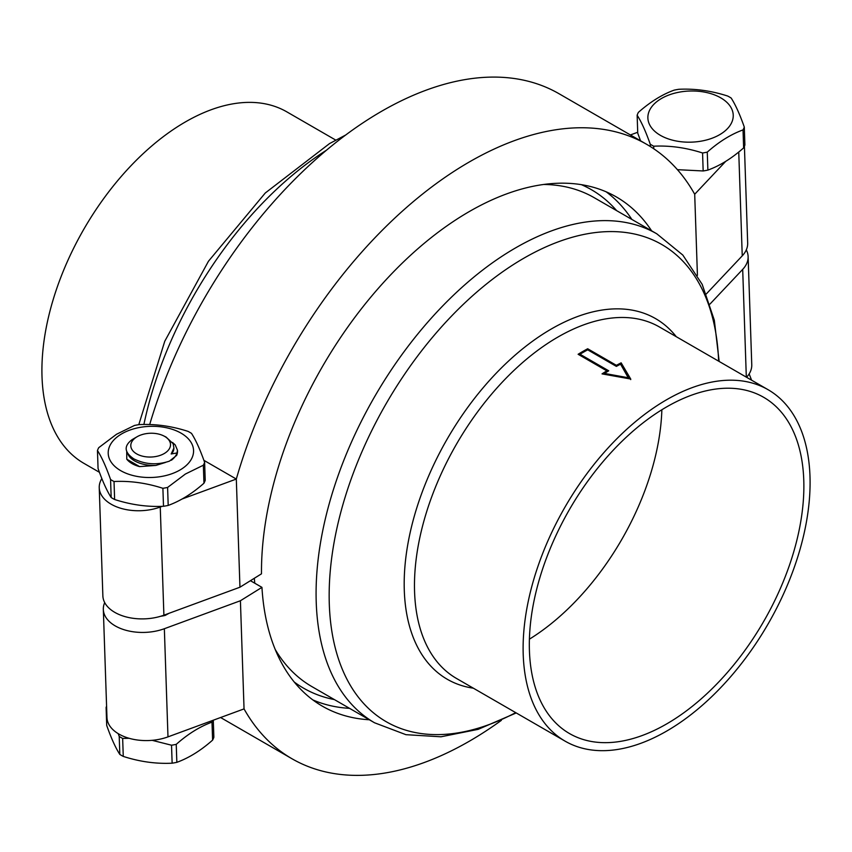 <?xml version="1.0" encoding="UTF-8"?>
<svg xmlns="http://www.w3.org/2000/svg" width="852" height="852" viewBox="0 0 852 852"><rect width="100%" height="100%" fill="white"/><g stroke="black" fill="none" stroke-linecap="round" stroke-linejoin="round"><path stroke-width="1.28" d="M661.855 409.759A194.139 112.091 -60 0 1 529.401 639.17M666.605 406.926A194.139 112.091 -60 0 1 763.669 397.309A194.139 112.091 -60 0 1 793.425 552.873A194.139 112.091 -60 0 1 666.605 723.955A194.139 112.091 -60 0 1 569.53 733.572A194.139 112.091 -60 0 1 539.774 577.997A194.139 112.091 -60 0 1 666.605 406.926M99.439 472.306L83.933 463.36A202.925 117.161 -60 0 1 52.835 300.745A202.925 117.161 -60 0 1 185.395 121.932A202.925 117.161 -60 0 1 286.858 111.878L335.752 140.101M666.605 731.122A202.925 117.161 -60 0 1 565.142 741.176A202.925 117.161 -60 0 1 534.034 578.572A202.925 117.161 -60 0 1 666.605 399.748A202.925 117.161 -60 0 1 768.067 389.694A202.925 117.161 -60 0 1 799.165 552.309A202.925 117.161 -60 0 1 666.605 731.122M602.034 373.879L630.725 379.033L621.151 362.835A202.925 117.161 -60 0 0 616.379 365.327L587.678 348.756A202.925 117.161 -60 0 0 582.896 351.418A202.925 117.161 -60 0 0 578.114 354.272L606.816 370.844A202.925 117.161 -60 0 0 602.034 373.879M616.379 365.327L616.358 365.881A202.254 116.767 -60 0 1 621.119 363.41L621.151 362.835M616.358 365.881L587.678 348.756M578.583 354.538A202.254 116.767 -60 0 1 587.667 349.309M602.715 373.985A202.254 116.767 -60 0 1 606.826 371.387L606.816 370.844M630.725 379.587L621.119 363.41M604.537 373.432L628.584 378.352L620.565 364.177A202.925 117.161 -60 0 0 616.379 366.392L587.678 349.821A202.925 117.161 -60 0 0 580.031 354.24L608.722 370.812A202.925 117.161 -60 0 0 604.537 373.432L628.584 377.798M580.031 354.24L608.275 371.089M312.833 699.907A294.004 169.74 120 0 0 349.576 708.353M212.606 740.111C200.859 750.527 188.942 757.929 176.843 762.338L176.236 744.35C187.983 733.945 199.9 726.543 211.999 722.134L212.606 740.111A54.879 32.866 -1.9 0 0 213.863 737.268L213.288 720.206M152.167 740.335L171.529 745.212L172.136 763.19A54.879 32.866 -1.9 0 0 176.843 762.338M172.136 763.19C156.044 763.988 139.76 761.731 123.263 756.406L122.656 738.428L129.078 738.301M118.226 733.678L119.216 736.437L119.823 754.425A54.879 32.866 -1.9 0 0 121.506 755.436A54.879 32.866 -1.9 0 0 123.263 756.406M119.216 736.437A54.879 32.866 -1.9 0 0 120.899 737.459A54.879 32.866 -1.9 0 0 122.656 738.428M176.236 744.35A54.879 32.866 178.1 0 1 171.529 745.212M211.999 722.134A54.879 32.866 -1.9 0 0 212.83 720.377M720.739 97.842A42.706 25.581 178.1 0 1 720.76 134.02A42.706 25.581 178.1 0 1 660.385 135.34A42.706 25.581 178.1 0 1 660.364 99.151A42.706 25.581 178.1 0 1 720.739 97.842M653.782 148.78L653.697 146.203A54.879 32.866 178.1 0 1 651.929 145.223A54.879 32.866 178.1 0 1 650.246 144.212L650.321 146.533M653.697 146.203C669.778 145.404 686.073 147.662 702.57 152.987L703.166 170.964L677.425 169.676M707.266 152.125C719.013 141.72 730.941 134.307 743.029 129.909L743.636 147.886C731.889 158.291 719.972 165.703 707.874 170.102L707.266 152.125A54.879 32.866 178.1 0 1 702.57 152.987M743.636 147.886A54.879 32.866 -1.9 0 0 744.893 145.042L744.286 127.054A54.879 32.866 178.1 0 1 743.029 129.909M744.286 127.054C739.845 114.402 735.478 104.732 731.176 98.055A54.879 32.866 178.1 0 0 729.493 97.032A54.879 32.866 178.1 0 0 727.736 96.063C711.441 90.77 695.147 88.512 678.863 89.279A54.879 32.866 178.1 0 0 674.156 90.142C662.206 94.455 650.289 101.867 638.393 112.357A54.879 32.866 178.1 0 0 637.136 115.212C641.375 121.772 645.752 131.442 650.246 144.212M707.874 170.102A54.879 32.866 178.1 0 1 703.166 170.964M164.702 453.253A19.862 11.896 178.1 0 1 136.618 453.86A19.862 11.896 178.1 0 1 136.608 437.033A19.862 11.896 178.1 0 1 137.183 436.693A19.862 11.896 178.1 0 1 163.541 435.809A19.862 11.896 178.1 0 1 164.702 453.253M177.482 450.367L177.504 451.017A26.636 15.954 -1.9 0 1 176.641 455.394L169.484 461.113C157.215 465.277 145.351 464.542 133.87 458.887C124.211 452.359 123.657 445.926 132.188 439.579L137.183 436.693M126.724 451.539L126.778 459.207A26.636 15.954 -1.9 0 0 139.6 466.608L155.905 465.426A23.281 11.875 -174.8 0 1 134.467 460.804A23.281 11.875 -174.8 0 1 127.875 453.679M181.082 469.345A42.706 25.581 178.1 0 1 120.707 470.655A42.706 25.581 178.1 0 1 120.686 434.477A42.706 25.581 178.1 0 1 181.061 433.157A42.706 25.581 178.1 0 1 181.082 469.345M204.618 462.38A54.879 32.866 178.1 0 1 203.351 465.224L203.958 483.212A54.879 32.866 178.1 0 0 205.215 480.358L204.618 462.38C200.167 449.728 195.8 440.058 191.508 433.38A54.879 32.866 178.1 0 0 189.815 432.358A54.879 32.866 178.1 0 0 188.058 431.389C171.763 426.096 155.469 423.827 139.185 424.605A54.879 32.866 178.1 0 0 134.478 425.457L116.522 434.264L98.725 447.683A54.879 32.866 178.1 0 0 97.458 450.527C101.707 457.087 106.074 466.758 110.568 479.527L111.175 497.515C106.937 490.944 102.57 481.284 98.065 468.504L97.458 450.527M203.958 483.212C192.211 493.617 180.294 501.019 168.195 505.428A54.879 32.866 178.1 0 1 163.499 506.28C147.407 507.078 131.112 504.821 114.626 499.506L114.019 481.518A54.879 32.866 178.1 0 1 110.568 479.527M114.019 481.518C130.111 480.72 146.395 482.977 162.892 488.302L163.499 506.28M168.195 505.428L167.599 487.44A54.879 32.866 178.1 0 1 162.892 488.302M167.599 487.44L185.395 474.031L203.351 465.224M114.626 499.506A54.879 32.866 178.1 0 1 112.858 498.526A54.879 32.866 178.1 0 1 111.175 497.515M751.56 380.162L749.153 373.89M171.39 460.25A26.636 15.954 -1.9 0 0 176.992 452.966L177.472 450.229L175.224 444.925L172.541 442.476M155.905 465.426L165.522 462.423M173.904 448.045L173.797 449.185A23.281 11.875 -174.8 0 1 171.177 453.967L173.904 448.045L173.148 443.7L166.012 437.012L163.541 435.809M176.992 452.966L171.177 453.967M139.6 466.608L126.778 459.207M640.555 140.804L637.743 133.189L637.136 115.212M203.884 460.325L236.313 479.058A354.72 204.799 -60 0 1 646.732 144.371A354.72 204.799 -60 0 1 694.699 194.245L725.659 161.411M646.732 144.371L558.987 93.709A354.72 204.799 120 0 0 149.686 424.541M637.711 132.262L630.416 134.946M651.61 230.828A294.004 169.74 120 0 0 616.379 196.95A294.004 169.74 120 0 0 388.927 276.666A294.004 169.74 120 0 0 261.489 573.822L239.955 587.209L236.313 479.058L182.179 498.974M694.699 194.245L697.426 275.356M101.846 478.579A40.694 24.367 -1.9 0 0 99.237 487.738A40.694 24.367 -1.9 0 0 160.251 507.036L162.168 506.333M738.748 152.007L742.241 255.845A40.694 24.367 -1.9 0 0 747.673 243.054L744.414 146.246M742.241 255.845L706.351 293.897M239.955 587.209L163.893 615.187L160.251 507.036M99.237 487.738L102.868 595.889A40.694 24.367 -1.9 0 0 163.893 615.187M631.854 219.422A294.004 169.74 120 0 0 606.166 191.828M169.047 613.291L165.224 615.41A26.636 15.954 178.1 0 1 160.698 616.252M165.224 615.41L162.551 615.666M106.585 706.223A54.879 32.866 -1.9 0 0 106.106 707.437L106.649 708.321M119.823 754.425C115.574 747.854 111.207 738.194 106.702 725.414L106.106 707.437M501.37 720.355A354.72 204.799 -60 0 1 292.012 758.77A354.72 204.799 -60 0 1 244.045 708.896L167.982 736.873A40.694 24.367 178.1 0 1 106.969 717.576L103.326 609.425A40.694 24.367 178.1 0 1 104.7 602.598M746.299 249.87A40.694 24.367 178.1 0 1 748.12 256.59L751.762 364.741A40.694 24.367 178.1 0 1 746.565 377.287M244.045 708.896L240.413 600.745L261.947 587.358A294.004 169.74 120 0 0 322.375 706.18A294.004 169.74 120 0 0 369.321 719.759M709.982 304.068L742.688 269.381L746.32 377.138M748.12 256.59A40.694 24.367 178.1 0 1 742.688 269.381M240.413 600.745L164.351 628.723A40.694 24.367 178.1 0 1 103.326 609.425M250.424 580.702L261.947 587.358M143.892 424.488A282.268 162.966 -60 0 1 326.465 150.208M334.389 699.588A287.806 166.161 -60 0 1 294.249 682.037M543.714 184.469A282.289 162.977 -60 0 1 594.195 197.685L656.839 233.842A282.289 162.977 -60 0 0 515.694 247.825A282.289 162.977 -60 0 0 331.279 496.578A282.289 162.977 -60 0 0 374.55 722.784L311.917 686.616A282.289 162.977 -60 0 1 275.228 649.501M581.405 184.671A287.806 166.161 -60 0 1 616.667 210.657M254.791 583.226A282.289 162.977 -60 0 1 254.311 578.284M515.705 712.634A275.515 159.068 -60 0 1 329.202 590.766A275.515 159.068 -60 0 1 523.98 258.135A275.515 159.068 -60 0 1 718.63 361.152M473.371 688.192A208.25 120.239 -60 0 1 409.897 533.778A208.25 120.239 -60 0 1 551.446 328.915A208.25 120.239 -60 0 1 676.296 336.721M565.142 741.176L456.502 678.458A202.925 117.161 -60 0 1 425.393 515.843A202.925 117.161 -60 0 1 557.964 337.03A202.925 117.161 -60 0 1 659.427 326.976L768.067 389.694M167.982 736.873L164.351 628.723M138.791 424.669L164.755 341.269L208.452 261.255L265.291 192.978L329.522 143.594L345.688 135.01M374.55 722.784L405.935 734.68L440.974 736.788L478.153 729.355L516.237 712.943M719.163 361.472L714.327 320.277L702.186 284.366L682.835 255.078L656.839 233.842M220.583 717.522L292.012 758.77"/></g></svg>
